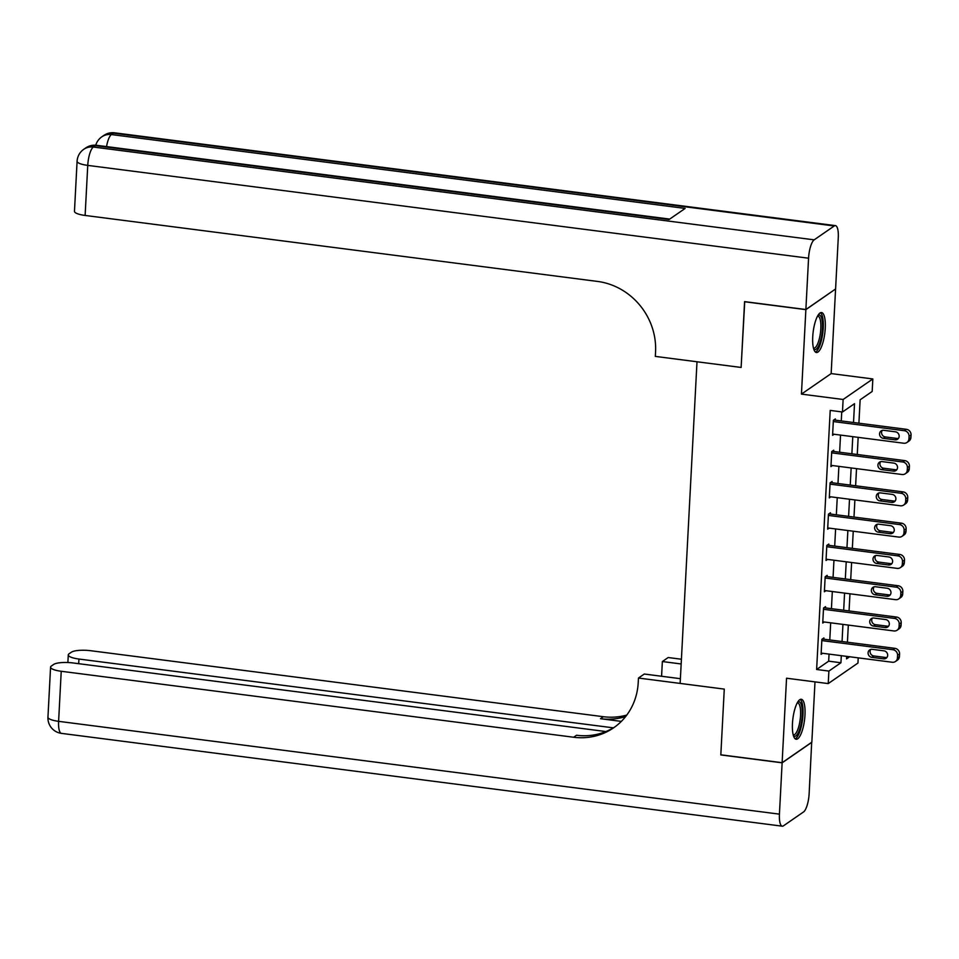 <?xml version="1.0" encoding="UTF-8"?>
<svg xmlns="http://www.w3.org/2000/svg" width="959" height="959" viewBox="0 0 959 959"><rect width="100%" height="100%" fill="white"/><g stroke="black" fill="none" stroke-linecap="round" stroke-linejoin="round"><path stroke-width="1.44" d="M804.985 714.934A20.151 5.85 97.3 0 0 801.292 699.279A20.151 5.85 97.3 0 0 792.458 723.601A20.151 5.85 97.3 0 0 796.15 739.257A20.151 5.85 97.3 0 0 804.985 714.934M825.255 328.206A20.151 5.85 97.3 0 0 821.563 312.55A20.151 5.85 97.3 0 0 812.729 336.861A20.151 5.85 97.3 0 0 816.409 352.516A20.151 5.85 97.3 0 0 825.255 328.206M858.221 657.862L857.945 663.053L828.228 683.587L828.888 671.072L840.935 662.753L841.307 655.68M605.884 731.549L73.244 662.981A15.5 3.752 3 0 0 53.716 664.407L51.342 666.049A15.5 3.752 3 0 0 50.575 667.128A15.5 3.752 3 0 0 61.232 671.276L58.607 721.336L779.427 814.143L782.124 762.825L720.82 754.937L724.273 689.101L720.832 754.805L782.124 762.705L811.841 742.17L814.994 681.885M835.433 289.091L805.872 309.637L801.436 394.113L843.117 399.483L872.834 378.949L872.175 391.464L860.127 399.795L858.904 423.207M801.436 394.113L831.153 373.59L835.577 289.103M831.153 373.59L872.834 378.949M805.872 309.517L835.589 288.983L838.274 237.664A15.5 4.495 97.3 0 0 835.433 225.629A15.5 4.495 97.3 0 0 834.246 225.976L814.167 239.846A15.5 4.495 97.3 0 0 808.569 258.199L805.872 309.517L744.58 301.617L741.127 367.453L744.723 301.641M744.58 301.749L805.872 309.637M853.522 422.511L854.517 403.679L842.47 411.998L830.206 410.416L816.624 669.49L828.672 661.171L829.044 654.11M829.787 639.953L830.686 622.811M831.429 608.665L832.328 591.523M833.071 577.378L833.958 560.236M834.702 546.091L835.601 528.948M836.344 514.803L837.243 497.661M837.986 483.504L838.885 466.374M839.628 452.216L840.528 435.086M841.271 420.929L841.738 411.902M835.313 420.162L835.373 418.915L833.371 420.306L832.58 435.314L834.114 434.259M833.671 451.449L833.731 450.203L831.729 451.593L830.938 466.613L832.472 465.547M832.028 482.737L832.088 481.49L830.086 482.88L829.295 497.901L830.842 496.834M830.386 514.036L830.458 512.777L828.444 514.168L827.665 529.188L829.199 528.121M828.744 545.323L828.816 544.065L826.802 545.455L826.023 560.476L827.557 559.409M827.114 576.611L827.173 575.352L825.172 576.743L824.38 591.763L825.915 590.696M825.471 607.898L825.531 606.651L823.529 608.03L822.738 623.05L824.272 621.995M823.829 639.185L823.889 637.939L821.887 639.317L821.096 654.338L822.642 653.283M615.079 726.778A64.577 59.794 55.4 0 1 576.539 735.253L573.65 737.243A64.577 59.794 55.4 0 0 613.652 727.797A64.577 59.794 55.4 0 0 638.226 682.556L638.466 678.049L724.273 689.101L680.147 683.419L697.001 361.771L741.127 367.453L655.321 356.4L655.56 351.893A64.577 59.794 -124.6 0 0 597.541 281.431L85.123 215.451A15.5 3.752 -177 0 1 74.466 211.316L77.092 161.256A15.5 3.752 3 0 0 87.749 165.392L85.123 215.451M828.228 683.587L786.548 678.217L782.124 762.705M816.624 669.49L828.888 671.072M842.47 411.998L843.117 399.483M846.689 656.376L846.557 658.857L849.614 656.747M858.161 437.352L857.262 454.494M856.519 468.639L855.62 485.781M854.889 499.927L853.989 517.069M853.246 531.214L852.347 548.356M851.604 562.513L850.705 579.644M849.962 593.801L849.063 610.931M848.319 625.088L847.42 642.23M842.05 641.535L842.949 624.393M843.68 610.248L844.579 593.106M845.323 578.948L846.222 561.818M846.965 547.661L847.864 530.531M848.607 516.374L849.506 499.243M850.249 485.086L851.148 467.944M851.88 453.799L852.779 436.657M828.672 661.171L840.935 662.753M833.299 421.552L904.397 430.711A5.167 4.783 -124.6 0 1 909.048 436.345L908.916 438.85A5.167 4.783 -124.6 0 1 903.75 443.226L832.64 434.067M906.95 442.471L908.952 441.08A5.167 4.783 55.4 0 0 910.918 437.46L911.05 434.954A5.167 4.783 55.4 0 0 906.411 429.32L833.839 419.97M895.454 431.826A4.136 3.824 55.4 0 1 897.6 439.222A4.136 3.824 55.4 0 1 895.035 439.833L883.263 438.323A4.136 3.824 55.4 0 1 881.129 430.915A4.136 3.824 55.4 0 1 883.683 430.303L895.454 431.826M898.475 438.359A4.136 3.824 55.4 0 1 897.049 438.443L885.277 436.932A4.136 3.824 55.4 0 1 882.256 430.399M831.657 452.84L902.767 461.998A5.167 4.783 -124.6 0 1 907.406 467.632L907.274 470.138A5.167 4.783 -124.6 0 1 902.107 474.513L831.009 465.355M905.308 473.758L907.31 472.367A5.167 4.783 55.4 0 0 909.276 468.747L909.408 466.242A5.167 4.783 55.4 0 0 904.769 460.608L832.196 451.269M893.812 463.113A4.136 3.824 55.4 0 1 895.958 470.521A4.136 3.824 55.4 0 1 893.392 471.121L881.633 469.61A4.136 3.824 55.4 0 1 879.487 462.202A4.136 3.824 55.4 0 1 882.052 461.591L893.812 463.113M896.833 469.646A4.136 3.824 55.4 0 1 895.406 469.73L883.635 468.22A4.136 3.824 55.4 0 1 880.614 461.687M830.026 484.127L901.124 493.286A5.167 4.783 -124.6 0 1 905.764 498.92L905.632 501.425A5.167 4.783 -124.6 0 1 900.465 505.801L829.367 496.642M903.666 505.045L905.668 503.655A5.167 4.783 55.4 0 0 907.634 500.035L907.765 497.529A5.167 4.783 55.4 0 0 903.126 491.895L830.554 482.557M892.182 494.4A4.136 3.824 55.4 0 1 894.315 501.809A4.136 3.824 55.4 0 1 891.762 502.408L879.99 500.898A4.136 3.824 55.4 0 1 877.845 493.489A4.136 3.824 55.4 0 1 880.41 492.89L892.182 494.4M895.203 500.934A4.136 3.824 55.4 0 1 893.764 501.018L881.992 499.507A4.136 3.824 55.4 0 1 878.971 492.974M828.384 515.415L899.482 524.573A5.167 4.783 -124.6 0 1 904.121 530.207L903.989 532.713A5.167 4.783 -124.6 0 1 898.823 537.088L827.725 527.929M902.023 536.333L904.037 534.942A5.167 4.783 55.4 0 0 906.003 531.322L906.135 528.829A5.167 4.783 55.4 0 0 901.484 523.182L828.912 513.844M890.539 525.688A4.136 3.824 55.4 0 1 892.673 533.096A4.136 3.824 55.4 0 1 890.12 533.695L878.348 532.185A4.136 3.824 55.4 0 1 876.214 524.777A4.136 3.824 55.4 0 1 878.768 524.177L890.539 525.688M893.56 532.221A4.136 3.824 55.4 0 1 892.122 532.317L880.362 530.795A4.136 3.824 55.4 0 1 877.341 524.261M826.742 546.702L897.84 555.86A5.167 4.783 -124.6 0 1 902.479 561.495L902.347 564A5.167 4.783 -124.6 0 1 897.18 568.375L826.083 559.217M900.381 567.62L902.395 566.23A5.167 4.783 55.4 0 0 904.361 562.609L904.493 560.116A5.167 4.783 55.4 0 0 899.854 554.47L827.281 545.132M888.897 556.975A4.136 3.824 55.4 0 1 891.043 564.383A4.136 3.824 55.4 0 1 888.478 564.983L876.706 563.472A4.136 3.824 55.4 0 1 874.572 556.064A4.136 3.824 55.4 0 1 877.125 555.465L888.897 556.975M891.918 563.508A4.136 3.824 55.4 0 1 890.491 563.604L878.72 562.082A4.136 3.824 55.4 0 1 875.699 555.549M818.015 315.319A17.442 5.059 -82.7 0 1 821.276 337.484A17.442 5.059 -82.7 0 1 813.688 348.944M813.448 348.069A16.147 4.687 97.3 0 0 813.735 348.141A16.147 4.687 97.3 0 0 819.741 336.945A16.147 4.687 97.3 0 0 817.859 316.11A16.147 4.687 97.3 0 0 817.559 316.11M815.366 352.025A20.019 5.814 97.3 0 0 821.911 338.263A20.019 5.814 97.3 0 0 820.424 312.766M797.744 702.048A17.442 5.059 -82.7 0 1 801.892 707.322A17.442 5.059 -82.7 0 1 800.034 728.073A17.442 5.059 -82.7 0 1 793.417 735.685M793.177 734.798A16.147 4.687 97.3 0 0 793.465 734.87A16.147 4.687 97.3 0 0 799.027 725.579A16.147 4.687 97.3 0 0 800.286 708.03A16.147 4.687 97.3 0 0 797.588 702.839A16.147 4.687 97.3 0 0 797.289 702.839M795.107 738.754A20.019 5.814 97.3 0 0 801.424 725.963A20.019 5.814 97.3 0 0 802.659 705.596A20.019 5.814 97.3 0 0 800.154 699.495M808.569 258.199L87.749 165.392A15.5 4.495 -82.7 0 1 93.347 147.039L95.361 145.66L669.07 219.527L685.134 208.427L111.424 134.56L113.426 133.169A15.5 4.495 -82.7 0 1 114.612 132.821L835.433 225.629M681.166 663.964L662.357 661.542L661.578 676.263M662.357 661.542L668.171 657.526L681.405 659.229M638.466 678.049L644.28 674.033L680.387 678.684M613.352 727.845L78.938 659.037A15.5 3.752 3 0 1 68.281 654.901A15.5 3.752 3 0 1 69.048 653.81L71.422 652.18A15.5 3.752 3 0 1 90.949 650.741L603.367 716.709A64.577 59.794 55.4 0 0 626.79 715.054M625.664 716.517A64.577 59.794 55.4 0 1 600.478 718.711L621.324 721.396M779.427 814.143A15.5 4.495 97.3 0 0 782.268 826.178A15.5 4.495 97.3 0 0 783.455 825.831L803.534 811.961A15.5 4.495 97.3 0 0 809.144 793.608L811.686 742.278M782.124 762.825L811.829 742.29M573.65 737.243L61.232 671.276M825.1 578.001L896.197 587.148A5.167 4.783 -124.6 0 1 900.849 592.794L900.717 595.287A5.167 4.783 -124.6 0 1 895.55 599.663L824.44 590.516M898.751 598.907L900.753 597.517A5.167 4.783 55.4 0 0 902.719 593.909L902.851 591.403A5.167 4.783 55.4 0 0 898.211 585.757L825.639 576.419M887.255 588.263A4.136 3.824 55.4 0 1 889.401 595.671A4.136 3.824 55.4 0 1 886.835 596.282L875.076 594.76A4.136 3.824 55.4 0 1 872.93 587.352A4.136 3.824 55.4 0 1 875.495 586.752L887.255 588.263M890.276 594.796A4.136 3.824 55.4 0 1 888.849 594.892L877.077 593.369A4.136 3.824 55.4 0 1 874.057 586.836M823.457 609.289L894.567 618.435A5.167 4.783 -124.6 0 1 899.206 624.081L899.074 626.575A5.167 4.783 -124.6 0 1 893.908 630.95L822.81 621.804M897.109 630.195L899.11 628.816A5.167 4.783 55.4 0 0 901.076 625.196L901.208 622.691A5.167 4.783 55.4 0 0 896.569 617.057L823.997 607.706M885.613 619.55A4.136 3.824 55.4 0 1 887.758 626.958A4.136 3.824 55.4 0 1 885.193 627.57L873.433 626.047A4.136 3.824 55.4 0 1 871.287 618.651A4.136 3.824 55.4 0 1 873.853 618.04L885.613 619.55M888.633 626.095A4.136 3.824 55.4 0 1 887.207 626.179L875.435 624.669A4.136 3.824 55.4 0 1 872.414 618.123M821.827 640.576L892.925 649.722A5.167 4.783 -124.6 0 1 897.564 655.369L897.432 657.874A5.167 4.783 -124.6 0 1 892.266 662.249L821.168 653.091M895.466 661.482L897.468 660.104A5.167 4.783 55.4 0 0 899.446 656.483L899.566 653.978A5.167 4.783 55.4 0 0 894.927 648.344L822.354 638.994M883.982 650.849A4.136 3.824 55.4 0 1 886.116 658.246A4.136 3.824 55.4 0 1 883.563 658.857L871.791 657.335A4.136 3.824 55.4 0 1 869.645 649.938A4.136 3.824 55.4 0 1 872.211 649.327L883.982 650.849M887.003 657.383A4.136 3.824 55.4 0 1 885.565 657.466L873.793 655.956A4.136 3.824 55.4 0 1 870.772 649.423M906.411 429.32L904.397 430.711M911.05 434.954L909.048 436.345M910.918 437.46L908.916 438.85M895.035 439.833L897.049 438.443M883.263 438.323L885.277 436.932M904.769 460.608L902.767 461.998M909.408 466.242L907.406 467.632M909.276 468.747L907.274 470.138M893.392 471.121L895.406 469.73M881.633 469.61L883.635 468.22M903.126 491.895L901.124 493.286M907.765 497.529L905.764 498.92M907.634 500.035L905.632 501.425M891.762 502.408L893.764 501.018M879.99 500.898L881.992 499.507M901.484 523.182L899.482 524.573M906.135 528.829L904.121 530.207M906.003 531.322L903.989 532.713M890.12 533.695L892.122 532.317M878.348 532.185L880.362 530.795M899.854 554.47L897.84 555.86M904.493 560.116L902.479 561.495M904.361 562.609L902.347 564M888.478 564.983L890.491 563.604M876.706 563.472L878.72 562.082M834.246 225.976L113.426 133.169A15.5 14.349 -124.6 0 0 103.824 135.435L101.822 136.825A15.5 14.349 55.4 0 1 111.424 134.56A15.5 4.495 -82.7 0 0 106.533 146.583M669.694 219.096L96.547 145.3A15.5 4.495 -82.7 0 0 95.361 145.66A15.5 14.349 -124.6 0 0 85.759 147.926L83.757 149.316A15.5 14.349 55.4 0 1 93.347 147.039L814.167 239.846M600.478 718.711L603.367 716.709M78.938 659.037L78.698 663.676M58.607 721.336A15.5 3.752 -177 0 1 47.95 717.188A15.5 15.5 0 0 0 61.448 733.371A15.5 4.495 -82.7 0 1 58.607 721.336M898.211 585.757L896.197 587.148M902.851 591.403L900.849 592.794M902.719 593.909L900.717 595.287M886.835 596.282L888.849 594.892M875.076 594.76L877.077 593.369M896.569 617.057L894.567 618.435M901.208 622.691L899.206 624.081M901.076 625.196L899.074 626.575M885.193 627.57L887.207 626.179M873.433 626.047L875.435 624.669M894.927 648.344L892.925 649.722M899.566 653.978L897.564 655.369M899.446 656.483L897.432 657.874M883.563 658.857L885.565 657.466M871.791 657.335L873.793 655.956M96.547 145.3A15.5 15.5 0 0 0 85.759 147.926M83.757 149.316A15.5 15.5 0 0 0 77.092 161.256M114.612 132.821A15.5 15.5 0 0 0 103.824 135.435M101.822 136.825A15.5 15.5 0 0 0 95.756 145.217M68.281 654.901L67.885 662.525M50.575 667.128L47.95 717.188M61.448 733.371L782.268 826.178"/></g></svg>

